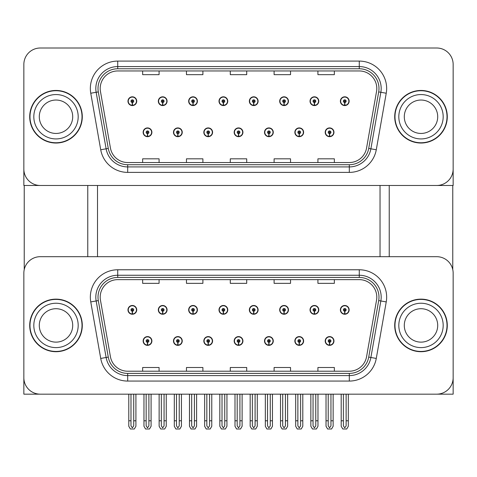 <?xml version="1.0" encoding="UTF-8"?>
<svg xmlns="http://www.w3.org/2000/svg" width="477" height="477" viewBox="0 0 477 477"><rect width="100%" height="100%" fill="white"/><g stroke="black" fill="none" stroke-linecap="round" stroke-linejoin="round"><path stroke-width="0.72" d="M234.171 340.977A4.382 4.382 0 0 0 238.554 345.36A4.382 4.382 0 0 0 242.936 340.977A4.382 4.382 0 0 0 238.554 336.595A4.382 4.382 0 0 0 234.171 340.977M264.514 340.977A4.382 4.382 0 0 0 268.897 345.36A4.382 4.382 0 0 0 273.279 340.977A4.382 4.382 0 0 0 268.897 336.595A4.382 4.382 0 0 0 264.514 340.977M203.828 340.977A4.382 4.382 0 0 0 208.21 345.36A4.382 4.382 0 0 0 212.593 340.977A4.382 4.382 0 0 0 208.21 336.595A4.382 4.382 0 0 0 203.828 340.977M173.485 340.977A4.382 4.382 0 0 0 177.867 345.36A4.382 4.382 0 0 0 182.25 340.977A4.382 4.382 0 0 0 177.867 336.595A4.382 4.382 0 0 0 173.485 340.977M143.142 340.977A4.382 4.382 0 0 0 147.524 345.36A4.382 4.382 0 0 0 151.907 340.977A4.382 4.382 0 0 0 147.524 336.595A4.382 4.382 0 0 0 143.142 340.977M294.858 340.977A4.382 4.382 0 0 0 299.24 345.36A4.382 4.382 0 0 0 303.622 340.977A4.382 4.382 0 0 0 299.24 336.595A4.382 4.382 0 0 0 294.858 340.977M310.032 309.865A4.382 4.382 0 0 0 314.415 314.248A4.382 4.382 0 0 0 318.797 309.865A4.382 4.382 0 0 0 314.415 305.483A4.382 4.382 0 0 0 310.032 309.865M279.689 309.865A4.382 4.382 0 0 0 284.071 314.248A4.382 4.382 0 0 0 288.454 309.865A4.382 4.382 0 0 0 284.071 305.483A4.382 4.382 0 0 0 279.689 309.865M249.346 309.865A4.382 4.382 0 0 0 253.728 314.248A4.382 4.382 0 0 0 258.111 309.865A4.382 4.382 0 0 0 253.728 305.483A4.382 4.382 0 0 0 249.346 309.865M219.003 309.865A4.382 4.382 0 0 0 223.385 314.248A4.382 4.382 0 0 0 227.767 309.865A4.382 4.382 0 0 0 223.385 305.483A4.382 4.382 0 0 0 219.003 309.865M188.659 309.865A4.382 4.382 0 0 0 193.042 314.248A4.382 4.382 0 0 0 197.418 309.865A4.382 4.382 0 0 0 193.042 305.483A4.382 4.382 0 0 0 188.659 309.865M158.316 309.865A4.382 4.382 0 0 0 162.699 314.248A4.382 4.382 0 0 0 167.075 309.865A4.382 4.382 0 0 0 162.699 305.483A4.382 4.382 0 0 0 158.316 309.865M127.973 309.865A4.382 4.382 0 0 0 132.35 314.248A4.382 4.382 0 0 0 136.732 309.865A4.382 4.382 0 0 0 132.35 305.483A4.382 4.382 0 0 0 127.973 309.865M325.201 340.977A4.382 4.382 0 0 0 329.583 345.36A4.382 4.382 0 0 0 333.966 340.977A4.382 4.382 0 0 0 329.583 336.595A4.382 4.382 0 0 0 325.201 340.977M340.375 309.865A4.382 4.382 0 0 0 344.758 314.248A4.382 4.382 0 0 0 349.14 309.865A4.382 4.382 0 0 0 344.758 305.483A4.382 4.382 0 0 0 340.375 309.865M453.15 394.163L453.15 273.118A16.433 16.433 0 0 0 436.717 256.686L40.283 256.686A16.433 16.433 0 0 0 23.85 273.118L23.85 394.163L453.15 394.163M97.517 185.481L97.517 256.686M380.032 185.481L380.032 256.686M234.171 132.296A4.382 4.382 0 0 0 238.554 136.678A4.382 4.382 0 0 0 242.936 132.296A4.382 4.382 0 0 0 238.554 127.914A4.382 4.382 0 0 0 234.171 132.296M264.514 132.296A4.382 4.382 0 0 0 268.897 136.678A4.382 4.382 0 0 0 273.279 132.296A4.382 4.382 0 0 0 268.897 127.914A4.382 4.382 0 0 0 264.514 132.296M203.828 132.296A4.382 4.382 0 0 0 208.21 136.678A4.382 4.382 0 0 0 212.593 132.296A4.382 4.382 0 0 0 208.21 127.914A4.382 4.382 0 0 0 203.828 132.296M173.485 132.296A4.382 4.382 0 0 0 177.867 136.678A4.382 4.382 0 0 0 182.25 132.296A4.382 4.382 0 0 0 177.867 127.914A4.382 4.382 0 0 0 173.485 132.296M143.142 132.296A4.382 4.382 0 0 0 147.524 136.678A4.382 4.382 0 0 0 151.907 132.296A4.382 4.382 0 0 0 147.524 127.914A4.382 4.382 0 0 0 143.142 132.296M294.858 132.296A4.382 4.382 0 0 0 299.24 136.678A4.382 4.382 0 0 0 303.622 132.296A4.382 4.382 0 0 0 299.24 127.914A4.382 4.382 0 0 0 294.858 132.296M310.032 101.19A4.382 4.382 0 0 0 314.415 105.572A4.382 4.382 0 0 0 318.797 101.19A4.382 4.382 0 0 0 314.415 96.807A4.382 4.382 0 0 0 310.032 101.19M279.689 101.19A4.382 4.382 0 0 0 284.071 105.572A4.382 4.382 0 0 0 288.454 101.19A4.382 4.382 0 0 0 284.071 96.807A4.382 4.382 0 0 0 279.689 101.19M249.346 101.19A4.382 4.382 0 0 0 253.728 105.572A4.382 4.382 0 0 0 258.111 101.19A4.382 4.382 0 0 0 253.728 96.807A4.382 4.382 0 0 0 249.346 101.19M219.003 101.19A4.382 4.382 0 0 0 223.385 105.572A4.382 4.382 0 0 0 227.767 101.19A4.382 4.382 0 0 0 223.385 96.807A4.382 4.382 0 0 0 219.003 101.19M188.659 101.19A4.382 4.382 0 0 0 193.042 105.572A4.382 4.382 0 0 0 197.418 101.19A4.382 4.382 0 0 0 193.042 96.807A4.382 4.382 0 0 0 188.659 101.19M158.316 101.19A4.382 4.382 0 0 0 162.699 105.572A4.382 4.382 0 0 0 167.075 101.19A4.382 4.382 0 0 0 162.699 96.807A4.382 4.382 0 0 0 158.316 101.19M127.973 101.19A4.382 4.382 0 0 0 132.35 105.572A4.382 4.382 0 0 0 136.732 101.19A4.382 4.382 0 0 0 132.35 96.807A4.382 4.382 0 0 0 127.973 101.19M325.201 132.296A4.382 4.382 0 0 0 329.583 136.678A4.382 4.382 0 0 0 333.966 132.296A4.382 4.382 0 0 0 329.583 127.914A4.382 4.382 0 0 0 325.201 132.296M340.375 101.19A4.382 4.382 0 0 0 344.758 105.572A4.382 4.382 0 0 0 349.14 101.19A4.382 4.382 0 0 0 344.758 96.807A4.382 4.382 0 0 0 340.375 101.19M453.15 185.481L453.15 64.437A16.433 16.433 0 0 0 436.717 48.004L40.283 48.004A16.433 16.433 0 0 0 23.85 64.437L23.85 185.481L453.15 185.481M29.711 325.421A26.289 26.289 0 0 0 56 351.71A26.289 26.289 0 0 0 82.288 325.421A26.289 26.289 0 0 0 56 299.133A26.289 26.289 0 0 0 29.711 325.421M394.712 325.421A26.289 26.289 0 0 0 421 351.71A26.289 26.289 0 0 0 447.289 325.421A26.289 26.289 0 0 0 421 299.133A26.289 26.289 0 0 0 394.712 325.421M100.2 297.159A17.53 17.53 0 0 1 117.73 279.635L359.27 279.635A17.53 17.53 0 0 1 376.532 300.206L366.563 356.73A17.53 17.53 0 0 1 349.307 371.213L127.693 371.213A17.53 17.53 0 0 1 110.437 356.73L100.468 300.206A17.53 17.53 0 0 1 100.2 297.159M98.012 297.159A19.718 19.718 0 0 0 98.31 300.582L108.279 357.106A19.718 19.718 0 0 0 127.693 373.402L349.307 373.402A19.718 19.718 0 0 0 368.721 357.106L378.69 300.582A19.718 19.718 0 0 0 359.27 277.441L117.73 277.441A19.718 19.718 0 0 0 98.012 297.159M90.761 301.917A27.386 27.386 0 0 1 117.73 269.773L359.27 269.773A27.386 27.386 0 0 1 386.239 301.917L376.275 358.442A27.386 27.386 0 0 1 349.307 381.069L127.693 381.069A27.386 27.386 0 0 1 100.725 358.442L90.761 301.917L96.151 300.963A21.906 21.906 0 0 1 117.73 275.253L359.27 275.253A21.906 21.906 0 0 1 380.849 300.963L370.879 357.488A21.906 21.906 0 0 1 349.307 375.596L127.693 375.596A21.906 21.906 0 0 1 106.121 357.488L96.151 300.963A21.906 21.906 0 0 1 95.817 297.159M436.717 256.686L40.283 256.686M23.85 273.118L23.85 377.73A16.433 16.433 0 0 0 40.283 394.163L436.717 394.163A16.433 16.433 0 0 0 453.15 377.73L453.15 273.118M230.284 279.635L230.284 283.344L246.716 283.344L246.716 279.635M186.465 279.635L186.465 283.344L202.898 283.344L202.898 279.635M142.647 279.635L142.647 283.344L159.079 283.344L159.079 279.635M274.102 279.635L274.102 283.344L290.535 283.344L290.535 279.635M317.921 279.635L317.921 283.344L334.353 283.344L334.353 279.635M246.716 371.213L246.716 367.505L230.284 367.505L230.284 371.213M202.898 371.213L202.898 367.505L186.465 367.505L186.465 371.213M159.079 371.213L159.079 367.505L142.647 367.505L142.647 371.213M290.535 371.213L290.535 367.505L274.102 367.505L274.102 371.213M334.353 371.213L334.353 367.505L317.921 367.505L317.921 371.213M29.711 116.74A26.289 26.289 0 0 0 56 143.034A26.289 26.289 0 0 0 82.288 116.74A26.289 26.289 0 0 0 56 90.451A26.289 26.289 0 0 0 29.711 116.74M394.712 116.74A26.289 26.289 0 0 0 421 143.034A26.289 26.289 0 0 0 447.289 116.74A26.289 26.289 0 0 0 421 90.451A26.289 26.289 0 0 0 394.712 116.74M100.2 88.478A17.53 17.53 0 0 1 117.73 70.954L359.27 70.954A17.53 17.53 0 0 1 376.532 91.524L366.563 148.049A17.53 17.53 0 0 1 349.307 162.532L127.693 162.532A17.53 17.53 0 0 1 110.437 148.049L100.468 91.524A17.53 17.53 0 0 1 100.2 88.478M98.012 88.478A19.718 19.718 0 0 0 98.31 91.906L108.279 148.43A19.718 19.718 0 0 0 127.693 164.72L349.307 164.72A19.718 19.718 0 0 0 368.721 148.43L378.69 91.906A19.718 19.718 0 0 0 359.27 68.766L117.73 68.766A19.718 19.718 0 0 0 98.012 88.478M90.761 93.236A27.386 27.386 0 0 1 117.73 61.092L359.27 61.092A27.386 27.386 0 0 1 386.239 93.236L376.275 149.76A27.386 27.386 0 0 1 349.307 172.388L127.693 172.388A27.386 27.386 0 0 1 100.725 149.76L90.761 93.236L96.151 92.288A21.906 21.906 0 0 1 117.73 66.571L359.27 66.571A21.906 21.906 0 0 1 380.849 92.288L370.879 148.812A21.906 21.906 0 0 1 349.307 166.914L127.693 166.914A21.906 21.906 0 0 1 106.121 148.812L96.151 92.288A21.906 21.906 0 0 1 95.817 88.478M436.717 48.004L40.283 48.004M23.85 64.437L23.85 169.049A16.433 16.433 0 0 0 40.283 185.481L436.717 185.481A16.433 16.433 0 0 0 453.15 169.049L453.15 64.437M230.284 70.954L230.284 74.662L246.716 74.662L246.716 70.954M186.465 70.954L186.465 74.662L202.898 74.662L202.898 70.954M142.647 70.954L142.647 74.662L159.079 74.662L159.079 70.954M274.102 70.954L274.102 74.662L290.535 74.662L290.535 70.954M317.921 70.954L317.921 74.662L334.353 74.662L334.353 70.954M246.716 162.532L246.716 158.823L230.284 158.823L230.284 162.532M202.898 162.532L202.898 158.823L186.465 158.823L186.465 162.532M159.079 162.532L159.079 158.823L142.647 158.823L142.647 162.532M290.535 162.532L290.535 158.823L274.102 158.823L274.102 162.532M334.353 162.532L334.353 158.823L317.921 158.823L317.921 162.532M330.955 394.163L330.955 425.866L329.583 427.821L328.218 425.866L328.218 420.78L326.024 420.78L326.024 426.259L327.604 428.996L331.563 428.996L333.143 426.259L333.143 394.163M329.524 342.343L329.404 345.08A4.108 4.108 0 0 1 325.475 340.977A4.108 4.108 0 0 1 329.583 336.869A4.108 4.108 0 0 1 333.691 340.977A4.108 4.108 0 0 1 329.762 345.08L329.643 342.343A1.371 1.371 0 0 0 330.955 340.977A1.371 1.371 0 0 0 329.583 339.606A1.371 1.371 0 0 0 328.218 340.977A1.371 1.371 0 0 0 329.524 342.343L329.559 341.526A0.549 0.549 0 0 1 329.035 340.977A0.549 0.549 0 0 1 329.583 340.429A0.549 0.549 0 0 1 330.132 340.977A0.549 0.549 0 0 1 329.607 341.526L329.643 342.343M326.024 394.163L326.024 420.78M328.218 394.163L328.218 420.78M330.955 420.78L333.143 420.78M346.129 394.163L346.129 425.866L344.758 427.821L343.386 425.866L343.386 420.78L341.198 420.78L341.198 426.259L342.778 428.996L346.737 428.996L348.317 426.259L348.317 394.163M344.698 311.237L344.579 313.973A4.108 4.108 0 0 1 340.65 309.865A4.108 4.108 0 0 1 344.758 305.757A4.108 4.108 0 0 1 348.866 309.865A4.108 4.108 0 0 1 344.937 313.973L344.817 311.237A1.371 1.371 0 0 0 346.129 309.865A1.371 1.371 0 0 0 344.758 308.5A1.371 1.371 0 0 0 343.386 309.865A1.371 1.371 0 0 0 344.698 311.237L344.734 310.414A0.549 0.549 0 0 1 344.209 309.865A0.549 0.549 0 0 1 344.758 309.323A0.549 0.549 0 0 1 345.306 309.865A0.549 0.549 0 0 1 344.782 310.414L344.817 311.237M341.198 394.163L341.198 420.78M343.386 394.163L343.386 420.78M346.129 420.78L348.317 420.78M329.524 133.667L329.404 136.404A4.108 4.108 0 0 1 325.475 132.296A4.108 4.108 0 0 1 329.583 128.188A4.108 4.108 0 0 1 333.691 132.296A4.108 4.108 0 0 1 329.762 136.404L329.643 133.667A1.371 1.371 0 0 0 330.955 132.296A1.371 1.371 0 0 0 329.583 130.931A1.371 1.371 0 0 0 328.218 132.296A1.371 1.371 0 0 0 329.524 133.667L329.559 132.844A0.549 0.549 0 0 1 329.035 132.296A0.549 0.549 0 0 1 329.583 131.747A0.549 0.549 0 0 1 330.132 132.296A0.549 0.549 0 0 1 329.607 132.844L329.643 133.667M344.698 102.555L344.579 105.292A4.108 4.108 0 0 1 340.65 101.19A4.108 4.108 0 0 1 344.758 97.081A4.108 4.108 0 0 1 348.866 101.19A4.108 4.108 0 0 1 344.937 105.292L344.817 102.555A1.371 1.371 0 0 0 346.129 101.19A1.371 1.371 0 0 0 344.758 99.818A1.371 1.371 0 0 0 343.386 101.19A1.371 1.371 0 0 0 344.698 102.555L344.734 101.732A0.549 0.549 0 0 1 344.209 101.19A0.549 0.549 0 0 1 344.758 100.641A0.549 0.549 0 0 1 345.306 101.19A0.549 0.549 0 0 1 344.782 101.732L344.817 102.555M344.758 427.821L343.386 425.866M314.355 102.555L314.236 105.292A4.108 4.108 0 0 1 310.306 101.19A4.108 4.108 0 0 1 314.415 97.081A4.108 4.108 0 0 1 318.523 101.19A4.108 4.108 0 0 1 314.593 105.292L314.474 102.555A1.371 1.371 0 0 0 315.78 101.19A1.371 1.371 0 0 0 314.415 99.818A1.371 1.371 0 0 0 313.043 101.19A1.371 1.371 0 0 0 314.355 102.555L314.391 101.732A0.549 0.549 0 0 1 313.866 101.19A0.549 0.549 0 0 1 314.415 100.641A0.549 0.549 0 0 1 314.963 101.19A0.549 0.549 0 0 1 314.438 101.732L314.474 102.555M284.012 102.555L283.893 105.292A4.108 4.108 0 0 1 279.963 101.19A4.108 4.108 0 0 1 284.071 97.081A4.108 4.108 0 0 1 288.18 101.19A4.108 4.108 0 0 1 284.25 105.292L284.131 102.555A1.371 1.371 0 0 0 285.437 101.19A1.371 1.371 0 0 0 284.071 99.818A1.371 1.371 0 0 0 282.7 101.19A1.371 1.371 0 0 0 284.012 102.555L284.048 101.732A0.549 0.549 0 0 1 283.523 101.19A0.549 0.549 0 0 1 284.071 100.641A0.549 0.549 0 0 1 284.62 101.19A0.549 0.549 0 0 1 284.095 101.732L284.131 102.555M285.437 394.163L285.437 425.866L284.071 427.821L282.7 425.866L282.7 420.78L280.512 420.78L280.512 426.259L282.092 428.996L286.051 428.996L287.631 426.259L287.631 394.163M253.669 102.555L253.549 105.292A4.108 4.108 0 0 1 249.62 101.19A4.108 4.108 0 0 1 253.728 97.081A4.108 4.108 0 0 1 257.836 101.19A4.108 4.108 0 0 1 253.907 105.292L253.788 102.555A1.371 1.371 0 0 0 255.094 101.19A1.371 1.371 0 0 0 253.728 99.818A1.371 1.371 0 0 0 252.357 101.19A1.371 1.371 0 0 0 253.669 102.555L253.704 101.732A0.549 0.549 0 0 1 253.18 101.19A0.549 0.549 0 0 1 253.728 100.641A0.549 0.549 0 0 1 254.277 101.19A0.549 0.549 0 0 1 253.752 101.732L253.788 102.555M255.094 394.163L255.094 425.866L253.728 427.821L252.357 425.866L252.357 420.78L250.169 420.78L250.169 426.259L251.749 428.996L255.708 428.996L257.288 426.259L257.288 394.163M223.325 102.555L223.206 105.292A4.108 4.108 0 0 1 219.277 101.19A4.108 4.108 0 0 1 223.385 97.081A4.108 4.108 0 0 1 227.493 101.19A4.108 4.108 0 0 1 223.564 105.292L223.445 102.555A1.371 1.371 0 0 0 224.75 101.19A1.371 1.371 0 0 0 223.385 99.818A1.371 1.371 0 0 0 222.014 101.19A1.371 1.371 0 0 0 223.325 102.555L223.361 101.732A0.549 0.549 0 0 1 222.837 101.19A0.549 0.549 0 0 1 223.385 100.641A0.549 0.549 0 0 1 223.934 101.19A0.549 0.549 0 0 1 223.409 101.732L223.445 102.555M224.75 394.163L224.75 425.866L223.385 427.821L222.014 425.866L222.014 420.78L219.825 420.78L219.825 426.259L221.406 428.996L225.365 428.996L226.945 426.259L226.945 394.163M315.78 394.163L315.78 425.866L314.415 427.821L313.043 425.866L313.043 420.78L310.855 420.78L310.855 426.259L312.435 428.996L316.394 428.996L317.974 426.259L317.974 394.163M314.355 311.237L314.236 313.973A4.108 4.108 0 0 1 310.306 309.865A4.108 4.108 0 0 1 314.415 305.757A4.108 4.108 0 0 1 318.523 309.865A4.108 4.108 0 0 1 314.593 313.973L314.474 311.237A1.371 1.371 0 0 0 315.78 309.865A1.371 1.371 0 0 0 314.415 308.5A1.371 1.371 0 0 0 313.043 309.865A1.371 1.371 0 0 0 314.355 311.237L314.391 310.414A0.549 0.549 0 0 1 313.866 309.865A0.549 0.549 0 0 1 314.415 309.323A0.549 0.549 0 0 1 314.963 309.865A0.549 0.549 0 0 1 314.438 310.414L314.474 311.237M310.855 394.163L310.855 420.78M313.043 394.163L313.043 420.78M315.78 420.78L317.974 420.78M284.012 311.237L283.893 313.973A4.108 4.108 0 0 1 279.963 309.865A4.108 4.108 0 0 1 284.071 305.757A4.108 4.108 0 0 1 288.18 309.865A4.108 4.108 0 0 1 284.25 313.973L284.131 311.237A1.371 1.371 0 0 0 285.437 309.865A1.371 1.371 0 0 0 284.071 308.5A1.371 1.371 0 0 0 282.7 309.865A1.371 1.371 0 0 0 284.012 311.237L284.048 310.414A0.549 0.549 0 0 1 283.523 309.865A0.549 0.549 0 0 1 284.071 309.323A0.549 0.549 0 0 1 284.62 309.865A0.549 0.549 0 0 1 284.095 310.414L284.131 311.237M280.512 394.163L280.512 420.78M282.7 394.163L282.7 420.78M284.071 427.821L282.7 425.866M285.437 420.78L287.631 420.78M253.669 311.237L253.549 313.973A4.108 4.108 0 0 1 249.62 309.865A4.108 4.108 0 0 1 253.728 305.757A4.108 4.108 0 0 1 257.836 309.865A4.108 4.108 0 0 1 253.907 313.973L253.788 311.237A1.371 1.371 0 0 0 255.094 309.865A1.371 1.371 0 0 0 253.728 308.5A1.371 1.371 0 0 0 252.357 309.865A1.371 1.371 0 0 0 253.669 311.237L253.704 310.414A0.549 0.549 0 0 1 253.18 309.865A0.549 0.549 0 0 1 253.728 309.323A0.549 0.549 0 0 1 254.277 309.865A0.549 0.549 0 0 1 253.752 310.414L253.788 311.237M250.169 394.163L250.169 420.78M252.357 394.163L252.357 420.78M253.728 427.821L252.357 425.866M255.094 420.78L257.288 420.78M223.325 311.237L223.206 313.973A4.108 4.108 0 0 1 219.277 309.865A4.108 4.108 0 0 1 223.385 305.757A4.108 4.108 0 0 1 227.493 309.865A4.108 4.108 0 0 1 223.564 313.973L223.445 311.237A1.371 1.371 0 0 0 224.75 309.865A1.371 1.371 0 0 0 223.385 308.5A1.371 1.371 0 0 0 222.014 309.865A1.371 1.371 0 0 0 223.325 311.237L223.361 310.414A0.549 0.549 0 0 1 222.837 309.865A0.549 0.549 0 0 1 223.385 309.323A0.549 0.549 0 0 1 223.934 309.865A0.549 0.549 0 0 1 223.409 310.414L223.445 311.237M219.825 394.163L219.825 420.78M222.014 394.163L222.014 420.78M223.385 427.821L222.014 425.866M224.75 420.78L226.945 420.78M300.611 394.163L300.611 425.866L299.24 427.821L297.875 425.866L297.875 420.78L295.68 420.78L295.68 426.259L297.26 428.996L301.22 428.996L302.8 426.259L302.8 394.163M299.18 342.343L299.061 345.08A4.108 4.108 0 0 1 295.132 340.977A4.108 4.108 0 0 1 299.24 336.869A4.108 4.108 0 0 1 303.348 340.977A4.108 4.108 0 0 1 299.419 345.08L299.3 342.343A1.371 1.371 0 0 0 300.611 340.977A1.371 1.371 0 0 0 299.24 339.606A1.371 1.371 0 0 0 297.875 340.977A1.371 1.371 0 0 0 299.18 342.343L299.216 341.526A0.549 0.549 0 0 1 298.691 340.977A0.549 0.549 0 0 1 299.24 340.429A0.549 0.549 0 0 1 299.789 340.977A0.549 0.549 0 0 1 299.264 341.526L299.3 342.343M295.68 394.163L295.68 420.78M297.875 394.163L297.875 420.78M300.611 420.78L302.8 420.78M270.268 394.163L270.268 425.866L268.897 427.821L267.531 425.866L267.531 420.78L265.337 420.78L265.337 426.259L266.917 428.996L270.876 428.996L272.456 426.259L272.456 394.163M268.837 342.343L268.718 345.08A4.108 4.108 0 0 1 264.789 340.977A4.108 4.108 0 0 1 268.897 336.869A4.108 4.108 0 0 1 273.005 340.977A4.108 4.108 0 0 1 269.076 345.08L268.956 342.343A1.371 1.371 0 0 0 270.268 340.977A1.371 1.371 0 0 0 268.897 339.606A1.371 1.371 0 0 0 267.531 340.977A1.371 1.371 0 0 0 268.837 342.343L268.873 341.526A0.549 0.549 0 0 1 268.348 340.977A0.549 0.549 0 0 1 268.897 340.429A0.549 0.549 0 0 1 269.445 340.977A0.549 0.549 0 0 1 268.921 341.526L268.956 342.343M265.337 394.163L265.337 420.78M267.531 394.163L267.531 420.78M270.268 420.78L272.456 420.78M239.925 394.163L239.925 425.866L238.554 427.821L237.188 425.866L237.188 420.78L234.994 420.78L234.994 426.259L236.574 428.996L240.533 428.996L242.113 426.259L242.113 394.163M238.494 342.343L238.375 345.08A4.108 4.108 0 0 1 234.445 340.977A4.108 4.108 0 0 1 238.554 336.869A4.108 4.108 0 0 1 242.662 340.977A4.108 4.108 0 0 1 238.733 345.08L238.613 342.343A1.371 1.371 0 0 0 239.925 340.977A1.371 1.371 0 0 0 238.554 339.606A1.371 1.371 0 0 0 237.188 340.977A1.371 1.371 0 0 0 238.494 342.343L238.53 341.526A0.549 0.549 0 0 1 238.005 340.977A0.549 0.549 0 0 1 238.554 340.429A0.549 0.549 0 0 1 239.102 340.977A0.549 0.549 0 0 1 238.578 341.526L238.613 342.343M234.994 394.163L234.994 420.78M237.188 394.163L237.188 420.78M239.925 420.78L242.113 420.78M299.18 133.667L299.061 136.404A4.108 4.108 0 0 1 295.132 132.296A4.108 4.108 0 0 1 299.24 128.188A4.108 4.108 0 0 1 303.348 132.296A4.108 4.108 0 0 1 299.419 136.404L299.3 133.667A1.371 1.371 0 0 0 300.611 132.296A1.371 1.371 0 0 0 299.24 130.931A1.371 1.371 0 0 0 297.875 132.296A1.371 1.371 0 0 0 299.18 133.667L299.216 132.844A0.549 0.549 0 0 1 298.691 132.296A0.549 0.549 0 0 1 299.24 131.747A0.549 0.549 0 0 1 299.789 132.296A0.549 0.549 0 0 1 299.264 132.844L299.3 133.667M268.837 133.667L268.718 136.404A4.108 4.108 0 0 1 264.789 132.296A4.108 4.108 0 0 1 268.897 128.188A4.108 4.108 0 0 1 273.005 132.296A4.108 4.108 0 0 1 269.076 136.404L268.956 133.667A1.371 1.371 0 0 0 270.268 132.296A1.371 1.371 0 0 0 268.897 130.931A1.371 1.371 0 0 0 267.531 132.296A1.371 1.371 0 0 0 268.837 133.667L268.873 132.844A0.549 0.549 0 0 1 268.348 132.296A0.549 0.549 0 0 1 268.897 131.747A0.549 0.549 0 0 1 269.445 132.296A0.549 0.549 0 0 1 268.921 132.844L268.956 133.667M238.494 133.667L238.375 136.404A4.108 4.108 0 0 1 234.445 132.296A4.108 4.108 0 0 1 238.554 128.188A4.108 4.108 0 0 1 242.662 132.296A4.108 4.108 0 0 1 238.733 136.404L238.613 133.667A1.371 1.371 0 0 0 239.925 132.296A1.371 1.371 0 0 0 238.554 130.931A1.371 1.371 0 0 0 237.188 132.296A1.371 1.371 0 0 0 238.494 133.667L238.53 132.844A0.549 0.549 0 0 1 238.005 132.296A0.549 0.549 0 0 1 238.554 131.747A0.549 0.549 0 0 1 239.102 132.296A0.549 0.549 0 0 1 238.578 132.844L238.613 133.667M24.232 185.481L24.232 269.588M87.768 185.481L87.768 256.686M389.232 185.481L389.232 256.686M452.768 185.481L452.768 269.588M72.707 325.421A16.707 16.707 0 0 0 56 308.714A16.707 16.707 0 0 0 39.293 325.421A16.707 16.707 0 0 0 56 342.128A16.707 16.707 0 0 0 72.707 325.421A16.707 16.707 0 0 1 56 342.128A16.707 16.707 0 0 1 39.293 325.421M29.985 325.421A26.014 26.014 0 0 1 56 299.407A26.014 26.014 0 0 1 82.02 325.421A26.014 26.014 0 0 1 56 351.442A26.014 26.014 0 0 1 29.985 325.421M437.707 116.74A16.707 16.707 0 0 0 421 100.039A16.707 16.707 0 0 0 404.293 116.74A16.707 16.707 0 0 0 421 133.447A16.707 16.707 0 0 0 437.707 116.74A16.707 16.707 0 0 1 421 133.447A16.707 16.707 0 0 1 404.293 116.74M394.98 116.74A26.014 26.014 0 0 1 421 90.725A26.014 26.014 0 0 1 447.015 116.74A26.014 26.014 0 0 1 421 142.76A26.014 26.014 0 0 1 394.98 116.74M437.707 325.421A16.707 16.707 0 0 0 421 308.714A16.707 16.707 0 0 0 404.293 325.421A16.707 16.707 0 0 0 421 342.128A16.707 16.707 0 0 0 437.707 325.421A16.707 16.707 0 0 1 421 342.128A16.707 16.707 0 0 1 404.293 325.421M394.98 325.421A26.014 26.014 0 0 1 421 299.407A26.014 26.014 0 0 1 447.015 325.421A26.014 26.014 0 0 1 421 351.442A26.014 26.014 0 0 1 394.98 325.421M72.707 116.74A16.707 16.707 0 0 0 56 100.039A16.707 16.707 0 0 0 39.293 116.74A16.707 16.707 0 0 0 56 133.447A16.707 16.707 0 0 0 72.707 116.74A16.707 16.707 0 0 1 56 133.447A16.707 16.707 0 0 1 39.293 116.74M29.985 116.74A26.014 26.014 0 0 1 56 90.725A26.014 26.014 0 0 1 82.02 116.74A26.014 26.014 0 0 1 56 142.76A26.014 26.014 0 0 1 29.985 116.74M194.407 394.163L194.407 425.866L193.042 427.821L191.671 425.866L191.671 420.78L189.482 420.78L189.482 426.259L191.062 428.996L195.021 428.996L196.602 426.259L196.602 394.163M192.982 311.237L192.863 313.973A4.108 4.108 0 0 1 188.934 309.865A4.108 4.108 0 0 1 193.042 305.757A4.108 4.108 0 0 1 197.15 309.865A4.108 4.108 0 0 1 193.221 313.973L193.102 311.237A1.371 1.371 0 0 0 194.407 309.865A1.371 1.371 0 0 0 193.042 308.5A1.371 1.371 0 0 0 191.671 309.865A1.371 1.371 0 0 0 192.982 311.237L193.018 310.414A0.549 0.549 0 0 1 192.493 309.865A0.549 0.549 0 0 1 193.042 309.323A0.549 0.549 0 0 1 193.584 309.865A0.549 0.549 0 0 1 193.066 310.414L193.102 311.237M189.482 394.163L189.482 420.78M191.671 394.163L191.671 420.78M194.407 420.78L196.602 420.78M164.064 394.163L164.064 425.866L162.699 427.821L161.327 425.866L161.327 420.78L159.133 420.78L159.133 426.259L160.719 428.996L164.672 428.996L166.258 426.259L166.258 394.163M162.639 311.237L162.52 313.973A4.108 4.108 0 0 1 158.591 309.865A4.108 4.108 0 0 1 162.699 305.757A4.108 4.108 0 0 1 166.807 309.865A4.108 4.108 0 0 1 162.878 313.973L162.758 311.237A1.371 1.371 0 0 0 164.064 309.865A1.371 1.371 0 0 0 162.699 308.5A1.371 1.371 0 0 0 161.327 309.865A1.371 1.371 0 0 0 162.639 311.237L162.675 310.414A0.549 0.549 0 0 1 162.15 309.865A0.549 0.549 0 0 1 162.699 309.323A0.549 0.549 0 0 1 163.241 309.865A0.549 0.549 0 0 1 162.723 310.414L162.758 311.237M159.133 394.163L159.133 420.78M161.327 394.163L161.327 420.78M164.064 420.78L166.258 420.78M133.721 394.163L133.721 425.866L132.35 427.821L130.984 425.866L130.984 420.78L128.79 420.78L128.79 426.259L130.376 428.996L134.329 428.996L135.915 426.259L135.915 394.163M132.29 311.237L132.171 313.973A4.108 4.108 0 0 1 128.247 309.865A4.108 4.108 0 0 1 132.35 305.757A4.108 4.108 0 0 1 136.458 309.865A4.108 4.108 0 0 1 132.534 313.973L132.415 311.237A1.371 1.371 0 0 0 133.721 309.865A1.371 1.371 0 0 0 132.35 308.5A1.371 1.371 0 0 0 130.984 309.865A1.371 1.371 0 0 0 132.29 311.237L132.326 310.414A0.549 0.549 0 0 1 131.807 309.865A0.549 0.549 0 0 1 132.35 309.323A0.549 0.549 0 0 1 132.898 309.865A0.549 0.549 0 0 1 132.379 310.414L132.415 311.237M128.79 394.163L128.79 420.78M130.984 394.163L130.984 420.78M133.721 420.78L135.915 420.78M192.982 102.555L192.863 105.292A4.108 4.108 0 0 1 188.934 101.19A4.108 4.108 0 0 1 193.042 97.081A4.108 4.108 0 0 1 197.15 101.19A4.108 4.108 0 0 1 193.221 105.292L193.102 102.555A1.371 1.371 0 0 0 194.407 101.19A1.371 1.371 0 0 0 193.042 99.818A1.371 1.371 0 0 0 191.671 101.19A1.371 1.371 0 0 0 192.982 102.555L193.018 101.732A0.549 0.549 0 0 1 192.493 101.19A0.549 0.549 0 0 1 193.042 100.641A0.549 0.549 0 0 1 193.584 101.19A0.549 0.549 0 0 1 193.066 101.732L193.102 102.555M193.042 427.821L191.671 425.866M162.639 102.555L162.52 105.292A4.108 4.108 0 0 1 158.591 101.19A4.108 4.108 0 0 1 162.699 97.081A4.108 4.108 0 0 1 166.807 101.19A4.108 4.108 0 0 1 162.878 105.292L162.758 102.555A1.371 1.371 0 0 0 164.064 101.19A1.371 1.371 0 0 0 162.699 99.818A1.371 1.371 0 0 0 161.327 101.19A1.371 1.371 0 0 0 162.639 102.555L162.675 101.732A0.549 0.549 0 0 1 162.15 101.19A0.549 0.549 0 0 1 162.699 100.641A0.549 0.549 0 0 1 163.241 101.19A0.549 0.549 0 0 1 162.723 101.732L162.758 102.555M162.699 427.821L161.327 425.866M132.29 102.555L132.171 105.292A4.108 4.108 0 0 1 128.247 101.19A4.108 4.108 0 0 1 132.35 97.081A4.108 4.108 0 0 1 136.458 101.19A4.108 4.108 0 0 1 132.534 105.292L132.415 102.555A1.371 1.371 0 0 0 133.721 101.19A1.371 1.371 0 0 0 132.35 99.818A1.371 1.371 0 0 0 130.984 101.19A1.371 1.371 0 0 0 132.29 102.555L132.326 101.732A0.549 0.549 0 0 1 131.807 101.19A0.549 0.549 0 0 1 132.35 100.641A0.549 0.549 0 0 1 132.898 101.19A0.549 0.549 0 0 1 132.379 101.732L132.415 102.555M132.35 427.821L130.984 425.866M208.151 133.667L208.032 136.404A4.108 4.108 0 0 1 204.102 132.296A4.108 4.108 0 0 1 208.21 128.188A4.108 4.108 0 0 1 212.319 132.296A4.108 4.108 0 0 1 208.389 136.404L208.27 133.667A1.371 1.371 0 0 0 209.582 132.296A1.371 1.371 0 0 0 208.21 130.931A1.371 1.371 0 0 0 206.839 132.296A1.371 1.371 0 0 0 208.151 133.667L208.187 132.844A0.549 0.549 0 0 1 207.662 132.296A0.549 0.549 0 0 1 208.21 131.747A0.549 0.549 0 0 1 208.759 132.296A0.549 0.549 0 0 1 208.234 132.844L208.27 133.667M177.808 133.667L177.688 136.404A4.108 4.108 0 0 1 173.759 132.296A4.108 4.108 0 0 1 177.867 128.188A4.108 4.108 0 0 1 181.975 132.296A4.108 4.108 0 0 1 178.046 136.404L177.927 133.667A1.371 1.371 0 0 0 179.239 132.296A1.371 1.371 0 0 0 177.867 130.931A1.371 1.371 0 0 0 176.496 132.296A1.371 1.371 0 0 0 177.808 133.667L177.843 132.844A0.549 0.549 0 0 1 177.319 132.296A0.549 0.549 0 0 1 177.867 131.747A0.549 0.549 0 0 1 178.416 132.296A0.549 0.549 0 0 1 177.891 132.844L177.927 133.667M147.465 133.667L147.345 136.404A4.108 4.108 0 0 1 143.416 132.296A4.108 4.108 0 0 1 147.524 128.188A4.108 4.108 0 0 1 151.632 132.296A4.108 4.108 0 0 1 147.703 136.404L147.584 133.667A1.371 1.371 0 0 0 148.896 132.296A1.371 1.371 0 0 0 147.524 130.931A1.371 1.371 0 0 0 146.153 132.296A1.371 1.371 0 0 0 147.465 133.667L147.5 132.844A0.549 0.549 0 0 1 146.976 132.296A0.549 0.549 0 0 1 147.524 131.747A0.549 0.549 0 0 1 148.073 132.296A0.549 0.549 0 0 1 147.548 132.844L147.584 133.667M209.582 394.163L209.582 425.866L208.21 427.821L206.839 425.866L206.839 420.78L204.651 420.78L204.651 426.259L206.231 428.996L210.19 428.996L211.77 426.259L211.77 394.163M208.151 342.343L208.032 345.08A4.108 4.108 0 0 1 204.102 340.977A4.108 4.108 0 0 1 208.21 336.869A4.108 4.108 0 0 1 212.319 340.977A4.108 4.108 0 0 1 208.389 345.08L208.27 342.343A1.371 1.371 0 0 0 209.582 340.977A1.371 1.371 0 0 0 208.21 339.606A1.371 1.371 0 0 0 206.839 340.977A1.371 1.371 0 0 0 208.151 342.343L208.187 341.526A0.549 0.549 0 0 1 207.662 340.977A0.549 0.549 0 0 1 208.21 340.429A0.549 0.549 0 0 1 208.759 340.977A0.549 0.549 0 0 1 208.234 341.526L208.27 342.343M204.651 394.163L204.651 420.78M206.839 394.163L206.839 420.78M209.582 420.78L211.77 420.78M179.239 394.163L179.239 425.866L177.867 427.821L176.496 425.866L176.496 420.78L174.308 420.78L174.308 426.259L175.888 428.996L179.847 428.996L181.427 426.259L181.427 394.163M177.808 342.343L177.688 345.08A4.108 4.108 0 0 1 173.759 340.977A4.108 4.108 0 0 1 177.867 336.869A4.108 4.108 0 0 1 181.975 340.977A4.108 4.108 0 0 1 178.046 345.08L177.927 342.343A1.371 1.371 0 0 0 179.239 340.977A1.371 1.371 0 0 0 177.867 339.606A1.371 1.371 0 0 0 176.496 340.977A1.371 1.371 0 0 0 177.808 342.343L177.843 341.526A0.549 0.549 0 0 1 177.319 340.977A0.549 0.549 0 0 1 177.867 340.429A0.549 0.549 0 0 1 178.416 340.977A0.549 0.549 0 0 1 177.891 341.526L177.927 342.343M174.308 394.163L174.308 420.78M176.496 394.163L176.496 420.78M179.239 420.78L181.427 420.78M148.896 394.163L148.896 425.866L147.524 427.821L146.153 425.866L146.153 420.78L143.965 420.78L143.965 426.259L145.545 428.996L149.504 428.996L151.084 426.259L151.084 394.163M147.465 342.343L147.345 345.08A4.108 4.108 0 0 1 143.416 340.977A4.108 4.108 0 0 1 147.524 336.869A4.108 4.108 0 0 1 151.632 340.977A4.108 4.108 0 0 1 147.703 345.08L147.584 342.343A1.371 1.371 0 0 0 148.896 340.977A1.371 1.371 0 0 0 147.524 339.606A1.371 1.371 0 0 0 146.153 340.977A1.371 1.371 0 0 0 147.465 342.343L147.5 341.526A0.549 0.549 0 0 1 146.976 340.977A0.549 0.549 0 0 1 147.524 340.429A0.549 0.549 0 0 1 148.073 340.977A0.549 0.549 0 0 1 147.548 341.526L147.584 342.343M143.965 394.163L143.965 420.78M146.153 394.163L146.153 420.78M148.896 420.78L151.084 420.78M359.27 269.773L359.27 277.441M96.151 300.963L98.31 300.582M127.693 381.069L127.693 373.402M349.307 373.402L349.307 381.069M368.721 357.106L376.275 358.442M100.725 358.442L108.279 357.106M378.69 300.582L386.239 301.917M117.73 269.773L117.73 277.441M359.27 61.092L359.27 68.766M96.151 92.288L98.31 91.906M127.693 172.388L127.693 164.72M349.307 164.72L349.307 172.388M368.721 148.43L376.275 149.76M100.725 149.76L108.279 148.43M378.69 91.906L386.239 93.236M117.73 61.092L117.73 68.766M329.404 345.08A4.108 4.108 0 0 1 325.475 340.977M344.579 313.973A4.108 4.108 0 0 1 340.65 309.865M329.404 136.404A4.108 4.108 0 0 1 325.475 132.296M344.579 105.292A4.108 4.108 0 0 1 340.65 101.19M314.236 105.292A4.108 4.108 0 0 1 310.306 101.19M283.893 105.292A4.108 4.108 0 0 1 279.963 101.19M253.549 105.292A4.108 4.108 0 0 1 249.62 101.19M223.206 105.292A4.108 4.108 0 0 1 219.277 101.19M314.236 313.973A4.108 4.108 0 0 1 310.306 309.865M283.893 313.973A4.108 4.108 0 0 1 279.963 309.865M253.549 313.973A4.108 4.108 0 0 1 249.62 309.865M223.206 313.973A4.108 4.108 0 0 1 219.277 309.865M299.061 345.08A4.108 4.108 0 0 1 295.132 340.977M268.718 345.08A4.108 4.108 0 0 1 264.789 340.977M238.375 345.08A4.108 4.108 0 0 1 234.445 340.977M299.061 136.404A4.108 4.108 0 0 1 295.132 132.296M268.718 136.404A4.108 4.108 0 0 1 264.789 132.296M238.375 136.404A4.108 4.108 0 0 1 234.445 132.296M33.819 325.421A22.18 22.18 0 0 1 56 303.241A22.18 22.18 0 0 1 78.186 325.421A22.18 22.18 0 0 1 56 347.608A22.18 22.18 0 0 1 33.819 325.421M398.814 116.74A22.18 22.18 0 0 1 421 94.559A22.18 22.18 0 0 1 443.181 116.74A22.18 22.18 0 0 1 421 138.926A22.18 22.18 0 0 1 398.814 116.74M398.814 325.421A22.18 22.18 0 0 1 421 303.241A22.18 22.18 0 0 1 443.181 325.421A22.18 22.18 0 0 1 421 347.608A22.18 22.18 0 0 1 398.814 325.421M33.819 116.74A22.18 22.18 0 0 1 56 94.559A22.18 22.18 0 0 1 78.186 116.74A22.18 22.18 0 0 1 56 138.926A22.18 22.18 0 0 1 33.819 116.74M192.863 313.973A4.108 4.108 0 0 1 188.934 309.865M162.52 313.973A4.108 4.108 0 0 1 158.591 309.865M132.171 313.973A4.108 4.108 0 0 1 128.247 309.865M192.863 105.292A4.108 4.108 0 0 1 188.934 101.19M162.52 105.292A4.108 4.108 0 0 1 158.591 101.19M132.171 105.292A4.108 4.108 0 0 1 128.247 101.19M208.032 136.404A4.108 4.108 0 0 1 204.102 132.296M177.688 136.404A4.108 4.108 0 0 1 173.759 132.296M147.345 136.404A4.108 4.108 0 0 1 143.416 132.296M208.032 345.08A4.108 4.108 0 0 1 204.102 340.977M177.688 345.08A4.108 4.108 0 0 1 173.759 340.977M147.345 345.08A4.108 4.108 0 0 1 143.416 340.977"/></g></svg>
